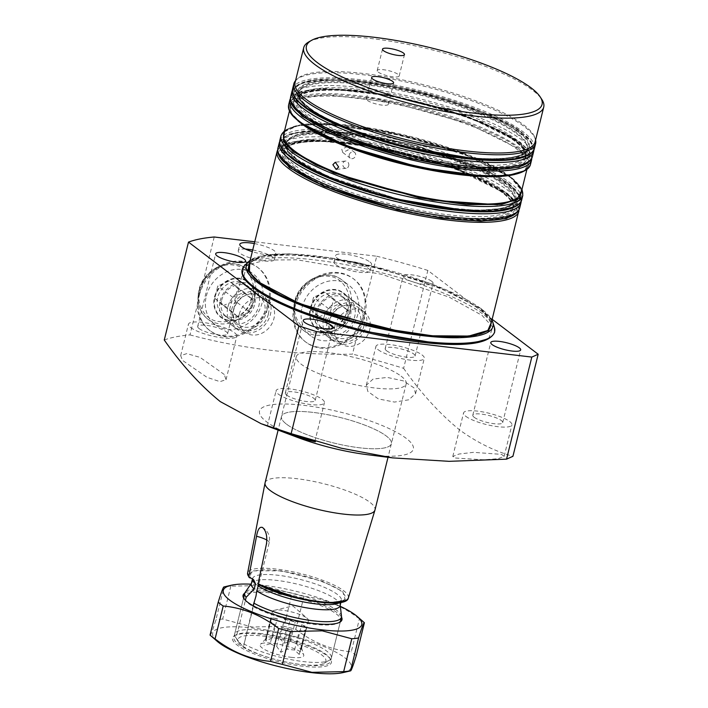 <?xml version="1.0" encoding="UTF-8"?>
<svg xmlns="http://www.w3.org/2000/svg" width="708" height="708" viewBox="0 0 708 708"><rect width="100%" height="100%" fill="white"/><g stroke="black" fill="none" stroke-linecap="round" stroke-linejoin="round"><path stroke-width="0.53" stroke-dasharray="3.54 2.66" d="M259.854 283.306A124.537 28.966 13.9 0 0 392.4 330.875A124.537 28.966 13.9 0 0 490.44 326.211A124.537 28.966 13.9 0 0 479.245 309.272A124.537 28.966 13.9 0 0 346.699 261.703A124.537 28.966 13.9 0 0 248.667 266.376A124.537 28.966 13.9 0 0 259.854 283.306M286.129 144.866L303.157 140.865L328.078 140.582L390.019 149.45L460.111 170.026L505.53 193.125C518.716 202.931 520.061 210.665 509.565 216.347C496.423 221.17 476.033 221.896 448.376 218.524C397.215 213.851 311.219 186.116 290.917 167.725L280.235 155.441L284.731 145.609M491.821 320.636L480.998 308.599L431.137 283.598L355.212 262.049L289.926 253.862L265.013 255.243L250.039 260.801M497.574 176.566L508.654 183.814L519.415 196.169M519.822 199.771L512.619 207.249L490.449 211.303L453.049 209.63L407.295 201.904L329.459 178.009L292.448 158.229L283.359 149.202L282.049 139.927L295.086 132.679L327.078 130.75M488.697 338.645L492.812 327.158L481.944 315.317L449.093 297.103L381.4 274.217L297.041 259.792L265.898 260.066L248.154 264.757M284.28 131.865L297.581 125.847L321.414 124.006L385.435 131.538L460.828 152.618L510.645 177.451L521.663 190.611M290.191 104.74L291.422 113.192L300.829 122.696C321.352 141.281 408.312 169.336 460.041 174.062C488.007 177.469 508.627 176.734 521.911 171.858C532.531 166.114 531.168 158.291 517.831 148.379L467.705 123.431L391.949 102.333L327.848 94.934L304.148 96.907L291.227 103.094M300.431 122.643C287.05 112.696 285.687 104.846 296.342 99.085C309.67 94.182 330.37 93.447 358.434 96.872C410.357 101.607 497.635 129.768 518.238 148.423L529.053 160.796L524.734 170.743M294.289 96.828L307.343 90.819L330.875 88.969L394.214 96.377L468.873 117.236L518.229 141.821L529.088 154.689M529.372 156.707L522.239 165.053L501.574 169.026L437.482 163.716L357.673 142.724L324.954 129.113L303.617 116.422L294.165 106.784L293.28 98.279M521.354 132.511C540.478 144.255 543.098 167.044 463.775 158.096C427.278 153.91 384.524 142.715 357.08 132.511C329.795 121.953 312.485 113.422 305.148 106.926C286.023 95.182 283.404 72.393 362.726 81.34C399.224 85.526 441.978 96.722 469.413 106.926C496.697 117.484 514.008 126.006 521.354 132.511M341.778 149.246L342.761 152.486L348.159 149.999L347.141 146.724L341.778 149.246M349.212 154.893A3.62 3.098 -52.8 0 1 354.593 152.379A3.62 3.098 -52.8 0 1 355.593 155.645A3.62 3.098 -52.8 0 1 350.212 158.149A3.62 3.098 -52.8 0 1 349.212 154.893M431.668 281.262A15.399 3.584 -166.1 0 1 433.048 283.359A15.399 3.584 -166.1 0 1 420.933 283.935A15.399 3.584 -166.1 0 1 404.542 278.058A15.399 3.584 -166.1 0 1 403.162 275.961A15.399 3.584 -166.1 0 1 415.277 275.385A15.399 3.584 -166.1 0 1 431.668 281.262M386.559 350.734A15.399 3.584 13.9 0 0 402.94 356.62A15.399 3.584 13.9 0 0 415.065 356.044A15.399 3.584 13.9 0 0 413.684 353.947A15.399 3.584 13.9 0 0 397.294 348.071A15.399 3.584 13.9 0 0 385.17 348.646A15.399 3.584 13.9 0 0 386.559 350.734M474.183 417.304A15.399 3.584 13.9 0 0 490.573 423.18A15.399 3.584 13.9 0 0 502.689 422.605A15.399 3.584 13.9 0 0 501.308 420.508A15.399 3.584 13.9 0 0 484.918 414.631A15.399 3.584 13.9 0 0 472.794 415.207A15.399 3.584 13.9 0 0 474.183 417.304M199.072 328.547A15.399 3.584 13.9 0 0 215.462 334.433A15.399 3.584 13.9 0 0 227.578 333.857A15.399 3.584 13.9 0 0 226.197 331.76A15.399 3.584 13.9 0 0 209.807 325.875A15.399 3.584 13.9 0 0 197.691 326.459A15.399 3.584 13.9 0 0 199.072 328.547M286.696 395.117A15.399 3.584 13.9 0 0 303.086 400.994A15.399 3.584 13.9 0 0 315.202 400.418A15.399 3.584 13.9 0 0 313.821 398.321A15.399 3.584 13.9 0 0 297.431 392.444A15.399 3.584 13.9 0 0 285.315 393.02A15.399 3.584 13.9 0 0 286.696 395.117M369.939 262.004A18.567 4.319 -166.1 0 1 371.611 264.526A18.567 4.319 -166.1 0 1 356.991 265.226A18.567 4.319 -166.1 0 1 337.229 258.137A18.567 4.319 -166.1 0 1 335.565 255.606A18.567 4.319 -166.1 0 1 350.177 254.915A18.567 4.319 -166.1 0 1 369.939 262.004M335.645 264.544A18.567 4.319 13.9 0 0 355.407 271.642A18.567 4.319 13.9 0 0 370.027 270.943A18.567 4.319 13.9 0 0 368.355 268.421A18.567 4.319 13.9 0 0 348.593 261.323A18.567 4.319 13.9 0 0 333.981 262.022A18.567 4.319 13.9 0 0 335.645 264.544M254.314 243.561A18.567 4.319 -166.1 0 1 274.208 250.676A18.567 4.319 -166.1 0 1 275.872 253.199A18.567 4.319 -166.1 0 1 252.305 251.667M245.446 249.074A18.567 4.319 13.9 0 0 238.242 250.694A18.567 4.319 13.9 0 0 239.906 253.216A18.567 4.319 13.9 0 0 259.668 260.305A18.567 4.319 13.9 0 0 274.288 259.615A18.567 4.319 13.9 0 0 272.615 257.084A18.567 4.319 13.9 0 0 252.721 249.968M214.205 236.994L202.612 283.828A39.621 33.922 -52.8 0 1 257.278 267.111A39.621 33.922 -52.8 0 1 268.217 302.794A39.621 33.922 -52.8 0 1 209.347 330.22A39.621 33.922 -52.8 0 1 197.222 305.599L189.974 334.902A199.258 46.339 13.9 0 0 164.265 340.008M202.612 283.828L198.78 294.82L197.222 305.599M199.337 295.245A39.621 33.922 -52.8 0 1 258.216 267.819A39.621 33.922 -52.8 0 1 269.146 303.502A39.621 33.922 -52.8 0 1 210.276 330.928A39.621 33.922 -52.8 0 1 199.337 295.245M189.974 334.902C242.278 348.885 296.448 355.292 352.495 354.133L359.752 324.83L364.328 314.414L365.133 303.068L376.727 256.234L254.747 241.8M359.752 324.83A39.621 33.922 -52.8 0 1 305.077 341.548A39.621 33.922 -52.8 0 1 294.147 305.865A39.621 33.922 -52.8 0 1 353.018 278.448A39.621 33.922 -52.8 0 1 365.133 303.068M295.077 306.573A39.621 33.922 -52.8 0 1 353.947 279.156A39.621 33.922 -52.8 0 1 364.886 314.839A39.621 33.922 -52.8 0 1 306.015 342.256A39.621 33.922 -52.8 0 1 295.077 306.573M224.25 374.47L200.019 357.363L186.779 353.619L180.664 355.655L182.558 360.425L206.94 377.311L219.94 381.647L226.038 379.683L224.25 374.47M413.923 387.807L403.259 380.851L387.285 377.426L373.063 379.09L366.328 385.223L367.85 391.462L378.382 398.923L394.462 402.073L408.781 399.808L415.561 393.621L413.923 387.807M367.195 454.669A79.252 18.435 13.9 0 0 406.242 438.376A79.252 18.435 13.9 0 0 303.812 405.33A79.252 18.435 13.9 0 0 266.624 421.853A79.252 18.435 13.9 0 0 297.767 437.491M492.157 319.281L427.836 270.429L403.613 368.328A199.258 46.339 13.9 0 0 352.495 354.133M403.613 368.328C420.959 393.152 439.641 413.693 459.651 429.951C476.705 442.305 494.467 451.093 512.928 456.324M378.178 349.743A24.904 5.797 13.9 0 0 404.693 359.257A24.904 5.797 13.9 0 0 424.296 358.328A24.904 5.797 13.9 0 0 422.056 354.938A24.904 5.797 13.9 0 0 395.551 345.424A24.904 5.797 13.9 0 0 375.939 346.362A24.904 5.797 13.9 0 0 378.178 349.743M190.691 327.556A24.904 5.797 13.9 0 0 217.206 337.07A24.904 5.797 13.9 0 0 236.808 336.141A24.904 5.797 13.9 0 0 234.569 332.751A24.904 5.797 13.9 0 0 208.064 323.237A24.904 5.797 13.9 0 0 188.452 324.167A24.904 5.797 13.9 0 0 190.691 327.556M278.324 394.126A24.904 5.797 13.9 0 0 304.829 403.64A24.904 5.797 13.9 0 0 324.441 402.702A24.904 5.797 13.9 0 0 322.202 399.312A24.904 5.797 13.9 0 0 295.687 389.798A24.904 5.797 13.9 0 0 276.085 390.736A24.904 5.797 13.9 0 0 278.324 394.126M465.802 416.313A24.904 5.797 13.9 0 0 492.317 425.827A24.904 5.797 13.9 0 0 511.919 424.889A24.904 5.797 13.9 0 0 509.68 421.499A24.904 5.797 13.9 0 0 483.175 411.994A24.904 5.797 13.9 0 0 463.563 412.923A24.904 5.797 13.9 0 0 465.802 416.313M455.483 458.023L483.502 459.802L497.936 458.74L504.131 456.368L501.547 454.368L473.493 452.341L459.005 454.032L452.793 456.465L455.483 458.023M253.995 301.714A22.417 19.187 127.2 0 0 239.481 278.209A22.417 19.187 127.2 0 0 214.497 297.041A22.417 19.187 127.2 0 0 229.011 320.538A22.417 19.187 127.2 0 0 253.995 301.714M215.002 297.201A22.028 18.851 -52.8 0 1 247.729 281.961A22.028 18.851 -52.8 0 1 253.809 301.794A22.028 18.851 -52.8 0 1 221.082 317.034A22.028 18.851 -52.8 0 1 215.002 297.201M349.725 313.042A22.417 19.187 127.2 0 0 335.22 289.545A22.417 19.187 127.2 0 0 310.237 308.369A22.417 19.187 127.2 0 0 324.742 331.866A22.417 19.187 127.2 0 0 349.725 313.042M310.741 308.529A22.028 18.851 -52.8 0 1 343.469 293.289A22.028 18.851 -52.8 0 1 349.548 313.122A22.028 18.851 -52.8 0 1 316.821 328.37A22.028 18.851 -52.8 0 1 310.741 308.529M286.572 424.207A56.605 13.169 13.9 0 0 346.823 445.828A56.605 13.169 13.9 0 0 391.382 443.712A56.605 13.169 13.9 0 0 386.294 436.013A56.605 13.169 13.9 0 0 326.043 414.392A56.605 13.169 13.9 0 0 281.483 416.516A56.605 13.169 13.9 0 0 286.572 424.207A56.605 13.169 -166.1 0 1 281.483 416.516A56.605 13.169 -166.1 0 1 326.043 414.392A56.605 13.169 -166.1 0 1 386.294 436.013A56.605 13.169 -166.1 0 1 391.382 443.712A56.605 13.169 -166.1 0 1 346.823 445.828A56.605 13.169 -166.1 0 1 286.572 424.207M401.109 376.16A56.605 13.169 -166.1 0 1 406.197 383.851A56.605 13.169 -166.1 0 1 361.638 385.975A56.605 13.169 -166.1 0 1 301.387 364.354A56.605 13.169 -166.1 0 1 296.298 356.655A56.605 13.169 -166.1 0 1 340.858 354.54A56.605 13.169 -166.1 0 1 401.109 376.16M231.622 309.83A22.028 18.851 -52.8 0 1 264.349 294.581A22.028 18.851 -52.8 0 1 270.429 314.414A22.028 18.851 -52.8 0 1 237.702 329.663A22.028 18.851 -52.8 0 1 231.622 309.83M327.361 321.158A22.028 18.851 -52.8 0 1 360.089 305.909A22.028 18.851 -52.8 0 1 366.16 325.751A22.028 18.851 -52.8 0 1 333.441 340.99A22.028 18.851 -52.8 0 1 327.361 321.158M348.708 165.822A3.62 3 -96.8 0 0 345.389 161.052A3.62 3 -96.8 0 0 342.929 163.477A3.62 3 -96.8 0 0 346.247 168.247A3.62 3 -96.8 0 0 348.708 165.822M268.376 314.175A19.7 16.859 127.2 0 0 262.942 296.44A19.7 16.859 127.2 0 0 233.675 310.069A19.7 16.859 127.2 0 0 239.109 327.804A19.7 16.859 127.2 0 0 268.376 314.175M239.269 314.317A19.7 16.859 -52.8 0 1 268.536 300.688A19.7 16.859 -52.8 0 1 273.969 318.423A19.7 16.859 -52.8 0 1 244.703 332.061A19.7 16.859 -52.8 0 1 239.269 314.317M364.116 325.503A19.7 16.859 127.2 0 0 358.682 307.768A19.7 16.859 127.2 0 0 329.406 321.397A19.7 16.859 127.2 0 0 334.849 339.141A19.7 16.859 127.2 0 0 364.116 325.503M334.999 325.645A19.7 16.859 -52.8 0 1 364.275 312.016A19.7 16.859 -52.8 0 1 369.709 329.751A19.7 16.859 -52.8 0 1 340.442 343.389A19.7 16.859 -52.8 0 1 334.999 325.645M295.555 80.65A124.537 28.966 -166.1 0 1 295.962 80.216A124.537 28.966 -166.1 0 1 400.162 80.765A124.537 28.966 -166.1 0 1 524.424 126.714A124.537 28.966 -166.1 0 1 535.425 139.476A124.537 28.966 -166.1 0 1 535.575 140.042M295.086 82.553A123.626 28.754 -166.1 0 1 297.192 78.986A123.626 28.754 -166.1 0 1 400.631 79.517A123.626 28.754 -166.1 0 1 524 125.139A123.626 28.754 -166.1 0 1 534.912 137.812A123.626 28.754 -166.1 0 1 535.106 141.945M308.847 41.878A123.626 28.754 -166.1 0 1 415.419 45.949A123.626 28.754 -166.1 0 1 532.628 90.279A123.626 28.754 -166.1 0 1 541.903 99.554M378.231 72.083A11.319 2.637 13.9 0 0 390.276 76.402A11.319 2.637 13.9 0 0 399.188 75.977A11.319 2.637 13.9 0 0 398.17 74.437A11.319 2.637 13.9 0 0 386.125 70.119A11.319 2.637 13.9 0 0 377.214 70.543A11.319 2.637 13.9 0 0 378.231 72.083M367.372 100.386A11.319 2.637 13.9 0 0 379.417 104.713A11.319 2.637 13.9 0 0 388.329 104.288A11.319 2.637 13.9 0 0 387.311 102.748A11.319 2.637 13.9 0 0 375.267 98.421A11.319 2.637 13.9 0 0 366.355 98.846A11.319 2.637 13.9 0 0 367.372 100.386M427.836 270.429A199.258 46.339 13.9 0 0 376.727 256.234M246.18 266.058L243.826 277.155L254.411 288.386M328.158 130.794L370.364 135.582L415.631 145.423L483.352 169.203M484.334 169.663L497.06 176.274M285.289 145.29L285.882 144.981M517.406 212.099L516.406 202.594L507.123 193.319L485.334 180.372L451.881 166.486L370.479 145.184L305.422 139.98L284.749 144.193L278.032 152.857M503.839 185.009A117.74 27.382 -166.1 0 1 514.424 201.019A117.74 27.382 -166.1 0 1 421.738 205.426A117.74 27.382 -166.1 0 1 296.413 160.459A117.74 27.382 -166.1 0 1 285.837 144.45A117.74 27.382 -166.1 0 1 378.523 140.034A117.74 27.382 -166.1 0 1 503.839 185.009M494.892 176.319L432.03 150.839L382.807 138.618L334.141 132.06L299.944 133.228L285.43 140.202L286.2 149.477L295.245 158.557L328.388 176.602L397.542 198.904L440.181 207.152L477.882 210.418L503.512 208.32L515.291 202.382M516.53 200.028L514.256 191.602L505.866 183.487L495.441 176.637M293.714 168.061C280.872 158.512 279.563 150.972 289.784 145.441C302.582 140.742 322.441 140.034 349.38 143.317C399.206 147.866 482.962 174.894 502.733 192.797C515.583 202.346 516.884 209.878 506.663 215.409C493.874 220.108 474.006 220.816 447.067 217.533C397.241 212.984 313.485 185.965 293.714 168.061M282.324 149.229L294.316 142.892L317.228 140.715L380.037 147.724L454.748 168.38L504.335 192.983C523.106 204.506 525.681 226.879 447.819 218.099C411.994 213.984 370.027 203.001 343.097 192.983C316.308 182.62 299.316 174.248 292.112 167.867L283.165 158.973L281.448 150.954M295.147 165.583A117.74 27.382 13.9 0 0 420.464 210.559A117.74 27.382 13.9 0 0 513.15 206.143A117.74 27.382 13.9 0 0 502.574 190.133A117.74 27.382 13.9 0 0 377.258 145.167A117.74 27.382 13.9 0 0 284.563 149.574A117.74 27.382 13.9 0 0 295.147 165.583M516.539 133.697A117.74 27.382 -166.1 0 1 527.124 149.715A117.74 27.382 -166.1 0 1 434.429 154.123A117.74 27.382 -166.1 0 1 309.113 109.156A117.74 27.382 -166.1 0 1 298.528 93.146A117.74 27.382 -166.1 0 1 391.223 88.73A117.74 27.382 -166.1 0 1 516.539 133.697M307.936 107.253C315.087 113.59 331.955 121.891 358.531 132.184C385.258 142.122 426.915 153.025 462.466 157.105C539.744 165.822 537.186 143.618 518.557 132.184C511.406 125.847 494.547 117.537 467.961 107.253C441.234 97.315 399.586 86.411 364.027 82.332C286.758 73.614 289.306 95.819 307.936 107.253M306.405 116.758C293.563 107.209 292.254 99.669 302.484 94.137C315.272 89.438 335.141 88.73 362.071 92.013C411.897 96.562 495.662 123.581 515.433 141.494C528.274 151.043 529.584 158.574 519.362 164.106C506.565 168.805 486.706 169.513 459.766 166.23C409.941 161.681 326.176 134.662 306.405 116.758M304.812 116.563C324.884 134.741 409.923 162.176 460.51 166.796C487.856 170.132 508.025 169.416 521.017 164.637C531.398 159.026 530.071 151.37 517.026 141.68C509.822 135.299 492.83 126.927 466.05 116.563C439.119 106.545 397.153 95.562 361.328 91.447C283.466 82.668 286.041 105.041 304.812 116.563M307.838 114.28A117.74 27.382 13.9 0 0 433.163 159.256A117.74 27.382 13.9 0 0 525.849 154.84A117.74 27.382 13.9 0 0 515.274 138.83A117.74 27.382 13.9 0 0 389.949 93.863A117.74 27.382 13.9 0 0 297.263 98.27A117.74 27.382 13.9 0 0 307.838 114.28M265.084 482.785A56.605 13.169 -166.1 0 1 309.644 480.661A56.605 13.169 -166.1 0 1 369.895 502.282A56.605 13.169 -166.1 0 1 374.983 509.981M253.128 605.738L243.756 645.466L242.056 645.572A45.285 10.532 13.9 0 0 300.59 664.458A45.285 10.532 13.9 0 0 324.025 663.299A45.285 10.532 13.9 0 0 310.856 648.873A45.285 10.532 13.9 0 0 263.296 636.129A45.285 10.532 13.9 0 0 238.658 642.174A45.285 10.532 13.9 0 0 242.056 645.572L236.074 638.014L245.402 600.304M243.711 643.82A49.817 11.585 13.9 0 0 303.511 661.599A49.817 11.585 13.9 0 0 329.291 660.325A49.817 11.585 13.9 0 0 331.362 657.989A49.817 11.585 13.9 0 0 262.491 630.439A49.817 11.585 13.9 0 0 234.649 634.049A49.817 11.585 13.9 0 0 235.383 637.085A49.817 11.585 13.9 0 0 236.074 638.014M251.296 583.728A45.737 10.638 -166.1 0 1 251.694 582.87A45.737 10.638 -166.1 0 1 289.218 582.374A45.737 10.638 -166.1 0 1 335.99 599.481A45.737 10.638 -166.1 0 1 340.15 604.765A45.737 10.638 -166.1 0 1 340.097 605.703M279.66 638.643L284.333 643.147L290.369 641.368A18.567 4.319 -166.1 0 1 296.873 643.997L301.006 649.9L301.422 647.457A18.567 4.319 -166.1 0 1 301.528 647.723A18.567 4.319 -166.1 0 1 301.555 648.342A18.567 4.319 -166.1 0 1 300.741 649.236L299.254 654.475L294.581 649.971A18.567 4.319 -166.1 0 1 291.174 649.687A18.567 4.319 -166.1 0 1 287.395 649.121L280.828 652.298L276.686 646.395A18.567 4.319 -166.1 0 1 270.19 643.758L274.952 624.518L269.872 622.465L265.642 640.306A18.567 4.319 -166.1 0 1 265.509 639.421A18.567 4.319 -166.1 0 1 265.827 638.881A18.567 4.319 -166.1 0 1 266.323 638.519L265.907 640.97L272.483 637.793A18.567 4.319 -166.1 0 1 275.89 638.076A18.567 4.319 -166.1 0 1 279.66 638.643L284.421 619.403L290.05 620.066L295.13 622.128A18.567 4.319 13.9 0 0 284.421 619.403M291.2 657.325A22.488 5.23 13.9 0 0 303.741 654.944A22.488 5.23 13.9 0 0 272.686 643.262A22.488 5.23 13.9 0 0 260.5 644.245A22.488 5.23 13.9 0 0 268.456 651.378A22.488 5.23 13.9 0 0 291.2 657.325M265.642 640.306L270.403 621.066A18.567 4.319 13.9 0 0 271.934 622.704A18.567 4.319 13.9 0 0 274.952 624.518M276.686 646.395L281.448 627.155A18.567 4.319 13.9 0 0 292.156 629.881L287.395 649.121M294.581 649.971L299.342 630.731A18.567 4.319 13.9 0 0 305.502 630.005L300.741 649.236M301.006 649.9L306.714 626.819L301.422 647.457M306.183 628.217A18.567 4.319 13.9 0 0 304.644 626.58A18.567 4.319 13.9 0 0 301.635 624.757L306.714 626.819M306.768 618.022A18.567 4.319 -166.1 0 1 307.245 618.411A18.567 4.319 -166.1 0 1 308.431 620.553A18.567 4.319 -166.1 0 1 293.82 621.243A18.567 4.319 -166.1 0 1 274.058 614.155A18.567 4.319 -166.1 0 1 272.385 611.632A18.567 4.319 -166.1 0 1 274.43 610.296A18.567 4.319 -166.1 0 1 290.838 611.747A18.567 4.319 -166.1 0 1 306.768 618.022M258.031 584.162A13.585 3.159 13.9 0 0 258.685 583.87L258.606 584.543M258.685 583.87C270.359 591.348 303.351 600.8 321.963 602.004C344.079 603.296 350.522 599.738 341.291 591.313C333.273 584.242 302.095 573.79 281.492 571.25C259.748 567.674 244.056 571.365 251.393 578.33M341.495 616.226A49.817 11.585 13.9 0 0 295.864 594.039A49.817 11.585 13.9 0 0 245.154 592.384M270.19 643.758L264.155 645.546M296.873 643.997L301.635 624.757M290.369 641.368L295.13 622.128M272.483 637.793L277.244 618.553A18.567 4.319 13.9 0 0 271.084 619.279L266.323 638.519M280.828 652.298L286.536 629.217L281.448 627.155M292.156 629.881L286.536 629.217M299.254 654.475L304.962 631.394L299.342 630.731M305.502 630.005L304.962 631.394M284.333 643.147L290.05 620.066M265.907 640.97L271.624 617.889L277.244 618.553M271.084 619.279L271.624 617.889M269.872 622.465L270.403 621.066M340.336 606.34A71.322 16.585 13.9 0 0 263.164 585.233A71.322 16.585 13.9 0 0 250.791 584.18M364.186 622.536A80.385 18.691 13.9 0 0 359.399 618.925C342.415 605.774 323.928 598.278 303.927 596.446A80.385 18.691 13.9 0 0 292.13 593.446L262.544 585.498L230.817 586.189A80.385 18.691 13.9 0 0 224.038 586.994L223.914 586.967M244.773 593.154A50.949 11.85 -166.1 0 1 271.553 591.605A50.949 11.85 -166.1 0 1 341.477 617.093M331.362 657.989L340.619 620.58A49.817 11.585 13.9 0 0 271.748 593.03A49.817 11.585 13.9 0 0 243.906 596.64L234.649 634.049M244.287 599.057A49.817 11.585 13.9 0 0 244.641 599.676A49.817 11.585 13.9 0 0 312.768 624.19A49.817 11.585 13.9 0 0 338.548 622.916A49.817 11.585 13.9 0 0 339.15 622.536M261.703 633.642A49.817 11.585 13.9 0 0 235.923 634.917A49.817 11.585 13.9 0 0 233.852 637.262A49.817 11.585 13.9 0 0 302.714 664.803A49.817 11.585 13.9 0 0 330.565 661.192A49.817 11.585 13.9 0 0 329.831 658.157A49.817 11.585 13.9 0 0 261.703 633.642M343.309 672.556A71.322 16.585 13.9 0 0 332.132 650.227A71.322 16.585 13.9 0 0 252.579 627.987A71.322 16.585 13.9 0 0 217.276 641.368M230.817 586.189L222.684 619.066L252.269 627.014L283.996 626.323L292.13 593.446M303.927 596.446L295.785 629.332A80.385 18.691 13.9 0 0 283.996 626.323M295.785 629.332C312.768 642.483 331.264 649.979 351.265 651.811L359.399 618.925M356.274 655.617A80.385 18.691 13.9 0 0 351.265 651.811M260.969 634.359A50.949 11.85 13.9 0 0 234.605 635.66A50.949 11.85 13.9 0 0 249.42 651.9A50.949 11.85 13.9 0 0 302.918 666.228A50.949 11.85 13.9 0 0 330.645 659.431A50.949 11.85 13.9 0 0 260.969 634.359M210.055 635.094C210.586 635.749 212.533 630.678 215.896 619.872L224.038 586.994M222.684 619.066A80.385 18.691 13.9 0 0 215.896 619.872M348.292 307.732C345.955 321.883 327.769 335.601 314.98 332.831C301.599 332.503 291.032 315.387 295.634 301.502C297.971 287.342 316.166 273.633 328.946 276.394C342.327 276.731 352.894 293.847 348.292 307.732M302.059 307.405A31.701 27.134 -52.8 0 1 349.159 285.466A31.701 27.134 -52.8 0 1 357.903 314.007A31.701 27.134 -52.8 0 1 310.803 335.946A31.701 27.134 -52.8 0 1 302.059 307.405M317.343 311.724A18.797 16.089 -52.8 0 1 345.265 298.714A18.797 16.089 -52.8 0 1 350.451 315.635A18.797 16.089 -52.8 0 1 322.529 328.645A18.797 16.089 -52.8 0 1 317.343 311.724M346.539 312.662A18.797 16.089 127.2 0 0 341.353 295.74A18.797 16.089 127.2 0 0 313.432 308.75A18.797 16.089 127.2 0 0 318.618 325.671A18.797 16.089 127.2 0 0 346.539 312.662M315.83 312.396A22.028 18.851 -52.8 0 1 348.548 297.148A22.028 18.851 -52.8 0 1 354.628 316.989A22.028 18.851 -52.8 0 1 321.901 332.229A22.028 18.851 -52.8 0 1 315.83 312.396M323.627 318.326A22.028 18.851 -52.8 0 1 356.354 303.077A22.028 18.851 -52.8 0 1 362.434 322.919A22.028 18.851 -52.8 0 1 329.707 338.159A22.028 18.851 -52.8 0 1 323.627 318.326M329.486 320.211A17.496 14.974 -52.8 0 1 348.982 305.52A17.496 14.974 -52.8 0 1 360.31 323.857A17.496 14.974 -52.8 0 1 340.805 338.557A17.496 14.974 -52.8 0 1 329.486 320.211M318.91 316.954L330.415 311.962L333.468 299.626L325.016 292.271L313.52 297.263L310.467 309.608L318.91 316.954L333.822 328.291L325.379 320.936L310.467 309.608M333.468 299.626L348.38 310.954L345.327 323.299L330.415 311.962M345.327 323.299L333.822 328.291M325.379 320.936L328.432 308.591L313.52 297.263M328.432 308.591L339.937 303.608L325.016 292.271M339.937 303.608L348.38 310.954M252.552 296.404C250.225 310.555 232.029 324.264 219.241 321.503C205.869 321.166 195.293 304.059 199.904 290.174C202.24 276.014 220.427 262.305 233.215 265.066C246.596 265.403 257.163 282.51 252.552 296.404M206.32 296.068A31.701 27.134 -52.8 0 1 253.42 274.129A31.701 27.134 -52.8 0 1 262.172 302.679A31.701 27.134 -52.8 0 1 215.073 324.618A31.701 27.134 -52.8 0 1 206.32 296.068M221.604 300.387A18.797 16.089 -52.8 0 1 249.526 287.386A18.797 16.089 -52.8 0 1 254.712 304.307A18.797 16.089 -52.8 0 1 226.79 317.317A18.797 16.089 -52.8 0 1 221.604 300.387M250.8 301.334A18.797 16.089 127.2 0 0 245.614 284.412A18.797 16.089 127.2 0 0 217.692 297.413A18.797 16.089 127.2 0 0 222.878 314.343A18.797 16.089 127.2 0 0 250.8 301.334M220.091 301.068A22.028 18.851 -52.8 0 1 252.818 285.82A22.028 18.851 -52.8 0 1 258.898 305.661A22.028 18.851 -52.8 0 1 226.171 320.901A22.028 18.851 -52.8 0 1 220.091 301.068M227.896 306.989A22.028 18.851 -52.8 0 1 260.624 291.749A22.028 18.851 -52.8 0 1 266.695 311.582A22.028 18.851 -52.8 0 1 233.967 326.831A22.028 18.851 -52.8 0 1 227.896 306.989M233.746 308.883A17.496 14.974 -52.8 0 1 253.252 294.183A17.496 14.974 -52.8 0 1 264.571 312.529A17.496 14.974 -52.8 0 1 245.074 327.229A17.496 14.974 -52.8 0 1 233.746 308.883M223.17 305.626L234.675 300.635L237.729 288.298L229.286 280.943L217.781 285.935L214.728 298.28L223.17 305.626L238.092 316.954L229.64 309.608L214.728 298.28M237.729 288.298L252.641 299.626L249.588 311.962L234.675 300.635M249.588 311.962L238.092 316.954M229.64 309.608L232.702 297.263L217.781 285.935M232.702 297.263L244.198 292.271L229.286 280.943M244.198 292.271L252.641 299.626M277.129 151.362A124.537 28.966 -166.1 0 1 375.16 146.698A124.537 28.966 -166.1 0 1 507.707 194.266A124.537 28.966 -166.1 0 1 518.902 211.196M491.494 321.954L480.263 308.511L445.836 289.731L374.125 266.474L329.689 257.747L290.032 254.128L262.686 256.084L249.712 262.119M277.97 147.945A124.537 28.966 -166.1 0 1 376.01 143.281A124.537 28.966 -166.1 0 1 508.556 190.841A124.537 28.966 -166.1 0 1 519.752 207.78M492.795 322.131A127.059 29.55 13.9 0 0 481.582 309.113A127.059 29.55 13.9 0 0 354.796 262.226A127.059 29.55 13.9 0 0 248.481 261.668M279.244 142.812A124.537 28.966 -166.1 0 1 377.276 138.148A124.537 28.966 -166.1 0 1 509.831 185.717A124.537 28.966 -166.1 0 1 521.017 202.647M279.872 140.246A124.537 28.966 -166.1 0 1 377.913 135.582A124.537 28.966 -166.1 0 1 510.459 183.151A124.537 28.966 -166.1 0 1 521.654 200.081M515.937 206.232L520.761 198.913M520.433 196.815L509.45 183.912L498.175 176.54M284.474 131.113L298.263 125.493L325.963 123.962L408.445 136.547L477.714 159.247L511.043 177.496L521.849 189.859M281.041 135.547A124.537 28.966 -166.1 0 1 379.072 130.883A124.537 28.966 -166.1 0 1 511.627 178.443A124.537 28.966 -166.1 0 1 522.814 195.381M510.052 176.496A122.272 28.435 13.9 0 0 379.913 129.803A122.272 28.435 13.9 0 0 283.66 134.378C284.616 120.608 344.318 120.342 407.312 136.405C450.943 146.937 492.37 163.424 510.309 177.319C518.583 183.797 522.168 189.071 521.044 193.125A122.272 28.435 13.9 0 0 510.052 176.496M297.944 120.811A122.272 28.435 -166.1 0 1 290.43 107.014A122.272 28.435 -166.1 0 1 386.683 102.439A122.272 28.435 -166.1 0 1 516.822 149.14A122.272 28.435 -166.1 0 1 527.814 165.761A122.272 28.435 -166.1 0 1 514.734 174.46M288.66 104.766A124.537 28.966 -166.1 0 1 386.692 100.093A124.537 28.966 -166.1 0 1 519.247 147.662A124.537 28.966 -166.1 0 1 530.434 164.601M290.731 101.554L296.139 93.562L316.733 88.774L353.619 89.757L400.294 97.191L481.351 121.59L519.822 142.007L529.106 151.291L530.097 160.787M289.82 100.058A124.537 28.966 -166.1 0 1 387.86 95.394A124.537 28.966 -166.1 0 1 520.407 142.963A124.537 28.966 -166.1 0 1 531.602 159.893M290.669 96.642A124.537 28.966 -166.1 0 1 388.701 91.978A124.537 28.966 -166.1 0 1 521.256 139.538A124.537 28.966 -166.1 0 1 532.443 156.477M291.935 91.509A124.537 28.966 -166.1 0 1 389.975 86.845A124.537 28.966 -166.1 0 1 522.522 134.405A124.537 28.966 -166.1 0 1 533.717 151.344M292.572 88.942A124.537 28.966 -166.1 0 1 390.612 84.279A124.537 28.966 -166.1 0 1 523.159 131.847A124.537 28.966 -166.1 0 1 534.345 148.777M528.637 154.928L532.558 143.936L522.15 132.608C514.76 126.059 497.317 117.466 469.829 106.828C442.19 96.545 399.117 85.279 362.354 81.048C282.439 72.039 285.085 95.005 304.351 106.828M494.423 327.432A129.936 30.223 13.9 0 0 482.953 314.113A129.936 30.223 13.9 0 0 353.292 266.164A129.936 30.223 13.9 0 0 244.57 265.597M497.68 176.257L485.033 169.699M482.785 168.646L415.41 145.14L370.753 135.423L328.919 130.564M326.441 130.449L312.193 130.361M311.626 130.378L288.572 134.148L280.51 141.467L283.138 149.963L291.652 158.132M285.545 141.954L294.262 135.193L317.281 131.953L354.027 134.201L397.613 141.963L470.377 164.725L505.061 183.39C523.557 194.744 526.088 216.772 449.394 208.125C414.109 204.072 372.78 193.257 346.247 183.39C319.874 173.186 303.139 164.937 296.041 158.654L285.191 144.158M296.625 159.601A117.74 27.382 -166.1 0 1 286.05 143.591A117.74 27.382 -166.1 0 1 378.736 139.184A117.74 27.382 -166.1 0 1 504.052 184.151A117.74 27.382 -166.1 0 1 514.636 200.16A117.74 27.382 -166.1 0 1 421.95 204.577A117.74 27.382 -166.1 0 1 296.625 159.601M502.149 191.85A117.74 27.382 13.9 0 0 376.833 146.875A117.74 27.382 13.9 0 0 284.138 151.291A117.74 27.382 13.9 0 0 294.723 167.3A117.74 27.382 13.9 0 0 420.039 212.267A117.74 27.382 13.9 0 0 512.734 207.86A117.74 27.382 13.9 0 0 502.149 191.85M308.732 107.35C290.245 95.996 287.714 73.959 364.399 82.615C399.684 86.659 441.022 97.483 467.554 107.35C493.927 117.555 510.663 125.803 517.76 132.086C536.248 143.432 538.788 165.468 462.094 156.822C426.809 152.769 385.471 141.954 358.947 132.086C332.565 121.882 315.83 113.634 308.732 107.35M309.325 108.297A117.74 27.382 -166.1 0 1 298.741 92.288A117.74 27.382 -166.1 0 1 391.435 87.872A117.74 27.382 -166.1 0 1 516.751 132.847A117.74 27.382 -166.1 0 1 527.327 148.857A117.74 27.382 -166.1 0 1 434.641 153.264A117.74 27.382 -166.1 0 1 309.325 108.297M514.849 140.538A117.74 27.382 13.9 0 0 389.524 95.571A117.74 27.382 13.9 0 0 296.838 99.978A117.74 27.382 13.9 0 0 307.414 115.997A117.74 27.382 13.9 0 0 432.738 160.964A117.74 27.382 13.9 0 0 525.425 156.556A117.74 27.382 13.9 0 0 514.849 140.538M348.354 597.959A51.896 12.071 13.9 0 0 343.725 590.764A51.896 12.071 13.9 0 0 288.2 570.887A51.896 12.071 13.9 0 0 247.614 573.029M252.517 578.879A45.737 10.638 -166.1 0 1 252.57 578.595A45.737 10.638 -166.1 0 1 288.572 576.878A45.737 10.638 -166.1 0 1 337.256 594.348A45.737 10.638 -166.1 0 1 341.371 600.57A45.737 10.638 -166.1 0 1 339.76 602.543M266.907 540.115A13.585 3.159 -166.1 0 1 267.978 540.824A13.585 3.159 -166.1 0 1 269.199 542.673A13.585 3.159 -166.1 0 1 266.474 543.832M345.495 600.632L342.734 591.481L322.131 581.206L281.465 570.834L251.889 570.852L249.597 577.755M350.637 308.484A31.701 27.134 -52.8 0 1 303.537 330.424A31.701 27.134 -52.8 0 1 294.785 301.874A31.701 27.134 -52.8 0 1 341.884 279.943A31.701 27.134 -52.8 0 1 350.637 308.484M254.898 297.156A31.701 27.134 -52.8 0 1 207.798 319.096A31.701 27.134 -52.8 0 1 199.054 290.546A31.701 27.134 -52.8 0 1 246.154 268.606A31.701 27.134 -52.8 0 1 254.898 297.156M519.123 209.533L516.176 201.833L507.459 193.452L454.306 167.327L378.417 146.609L310.538 139.688L288.581 142.565L277.704 149.786M491.954 320.069L481.334 308.732L430.977 283.501L358.434 262.695L289.988 253.818L265.341 255.092L250.181 260.234M521.238 201.302L516.433 190.47L509.326 184.08L497.919 176.628L469.369 163.026L408.755 143.6L350.186 132.6L303.413 131.148L288.979 134.175L279.669 141.52M522.008 189.204L511.38 177.628L461.731 152.795L390.258 132.387L323.122 123.838L299.157 125.228L284.634 130.458M526.841 169.681L527.814 165.761C526.602 177.071 484.599 179.929 432.393 169.796C380.125 160.371 322.804 139.812 301.166 122.829C292.891 116.342 289.306 111.076 290.43 107.014L289.466 110.935M531.823 158.229L528.876 150.53L520.159 142.149L466.997 116.023L391.108 95.306L323.229 88.376L301.272 91.261L290.404 98.483M533.929 149.999L529.124 139.166L522.026 132.777L510.618 125.325L482.06 111.714L421.455 92.297L362.885 81.287L316.104 79.845L301.679 82.871L292.369 90.217M347.141 146.724L354.593 152.379M415.065 356.044L433.048 283.359M502.689 422.605L520.681 349.92M227.578 333.857L245.57 261.172M315.202 400.418L333.194 327.733M370.027 270.943L371.611 264.526M274.288 259.615L275.872 253.199M258.216 267.819L257.278 267.111M353.947 279.156L353.018 278.448M415.561 393.621L424.296 358.328M226.038 379.683L236.808 336.141M314.821 441.562L324.441 402.702M504.131 456.368L511.919 424.889M406.197 383.851L388.019 457.297M264.349 294.581L247.729 281.961M360.089 305.909L343.469 293.289M345.389 161.052L335.309 162.247M268.536 300.688L262.942 296.44M364.275 312.016L358.682 307.768M297.192 78.986L295.962 80.216M399.188 75.977L404.48 54.605M388.329 104.288L393.621 82.907M366.355 98.846L371.647 77.473M377.214 70.543L382.497 49.162M534.912 137.812L535.425 139.476M340.442 343.389L334.849 339.141M244.703 332.061L239.109 327.804M346.247 168.247L336.158 169.442M333.441 340.99L316.821 328.37M237.702 329.663L221.082 317.034M296.298 356.655L278.12 430.101M452.793 456.465L463.563 412.923M267.35 426.03L276.085 390.736M180.664 355.655L188.452 324.167M366.319 385.223L375.939 346.362M262.084 424.065L261.084 423.694M306.015 342.256L305.077 341.548M210.276 330.928L209.347 330.22M238.242 250.694L239.826 244.278M333.981 262.022L335.565 255.606M285.315 393.02L303.298 320.335M197.691 326.459L215.674 253.774M472.794 415.207L490.786 342.53M385.17 348.646L403.162 275.961M342.761 152.494L350.212 158.149M296.378 158.787C288.404 152.539 284.961 147.476 286.05 143.591L285.837 144.45C284.404 147.273 287.767 152.07 295.917 158.822C316.697 175.159 372.284 195.134 422.88 204.24C473.333 214.285 514.194 210.701 514.424 201.019L514.636 200.16C513.504 211.002 473.041 213.789 422.764 204.028C372.417 194.948 317.211 175.142 296.378 158.787M502.397 192.665C481.714 177.912 448.651 164.778 403.215 153.264C342.539 137.777 285.014 138.078 284.138 151.291L284.563 149.574C284.545 147.963 287.581 142.998 307.511 141.237C319.326 140.379 333.964 141.025 351.416 143.193C406.719 149.654 479.36 173.425 503.326 192.585C511.326 199.355 514.601 203.869 513.15 206.143L512.734 207.86C513.813 203.975 510.371 198.913 502.397 192.665M309.069 107.483C301.104 101.235 297.661 96.173 298.741 92.288L298.528 93.146C297.103 95.969 300.457 100.766 308.608 107.519C329.388 123.856 384.984 143.821 435.579 152.937C486.024 162.982 526.894 159.397 527.124 149.715L527.327 148.857C526.203 159.698 485.741 162.486 435.455 152.716C385.117 143.644 329.91 123.838 309.069 107.483M515.097 141.361C494.414 126.608 461.35 113.475 415.906 101.961C355.239 86.473 297.714 86.774 296.838 99.978L297.263 98.27C297.236 96.66 300.281 91.695 320.211 89.934C332.025 89.075 346.663 89.721 364.116 91.881C419.41 98.35 492.06 122.121 516.017 141.281C524.026 148.043 527.301 152.565 525.849 154.84L525.425 156.556C526.513 152.671 523.07 147.609 515.097 141.361M324.025 663.299L329.291 660.325M340.929 602.349L341.486 600.295L339.397 601.26L332.22 602.198C313.706 603.296 273.916 593.26 258.986 583.764M301.528 647.723L303.741 654.944M308.431 620.553L301.555 648.342M274.43 610.296L292.917 605.968L307.245 618.411M262.252 527.345C268.093 530.885 270.412 535.991 269.199 542.673L259.004 583.861M255.995 596.039L243.756 645.466M253.73 579.87L252.588 578.294L252.499 578.87M340.15 604.765L340.212 605.251M238.658 642.174L235.383 637.085M265.827 638.881L260.5 644.245M272.385 611.632L265.509 639.421M244.641 599.676L243.826 598.41M243.906 596.64L233.852 637.262M235.923 634.917L234.605 635.66M338.548 622.916L339.867 622.173M340.619 620.58L330.565 661.192M329.831 658.157L330.645 659.431M310.803 335.946L303.537 330.424C295.024 323.308 292.059 313.706 294.625 301.635C299.006 280.226 326.742 267.261 341.884 279.943L349.159 285.466M345.265 298.714L341.353 295.74M356.354 303.077L348.548 297.148M322.529 328.645L318.618 325.671M329.707 338.159L321.901 332.229M215.073 324.618L207.798 319.096C199.293 311.971 196.32 302.378 198.886 290.298C203.276 268.898 231.003 255.933 246.154 268.606L253.42 274.129M249.526 287.386L245.614 284.412M260.624 291.749L252.818 285.82M226.79 317.317L222.878 314.343M233.967 326.831L226.171 320.901"/><path stroke-width="1.06" d="M250.039 260.801L247.844 270.571L258.526 282.271L281.757 295.962L317.635 310.617L403.356 332.326L439.394 336.557L469.855 336.282L488.688 330.698L491.821 320.636M519.415 196.169L519.822 199.771M254.411 288.386L287.545 306.723L355.92 329.733L440.588 343.982L471.431 343.522L488.697 338.645M521.663 190.611L516.796 199.877L497.281 204.701L432.455 200.187L350 178.965L315.83 164.893L293.634 151.769L283.536 141.042L284.28 131.865M291.227 103.094L290.191 104.74M524.734 170.743L508.512 175.38L483.564 176.115L420.207 167.522L347.69 146.538L300.431 122.643M529.088 154.689L529.372 156.707M519.291 347.832A15.399 3.584 -166.1 0 1 520.681 349.92A15.399 3.584 -166.1 0 1 508.556 350.504A15.399 3.584 -166.1 0 1 492.166 344.619A15.399 3.584 -166.1 0 1 490.786 342.53A15.399 3.584 -166.1 0 1 502.901 341.946A15.399 3.584 -166.1 0 1 519.291 347.832M244.18 259.075A15.399 3.584 -166.1 0 1 245.57 261.172A15.399 3.584 -166.1 0 1 233.445 261.748A15.399 3.584 -166.1 0 1 217.055 255.871A15.399 3.584 -166.1 0 1 215.674 253.774A15.399 3.584 -166.1 0 1 227.799 253.199A15.399 3.584 -166.1 0 1 244.18 259.075M331.813 325.645A15.399 3.584 -166.1 0 1 333.194 327.733A15.399 3.584 -166.1 0 1 321.069 328.308A15.399 3.584 -166.1 0 1 304.679 322.432A15.399 3.584 -166.1 0 1 303.298 320.335A15.399 3.584 -166.1 0 1 315.423 319.759A15.399 3.584 -166.1 0 1 331.813 325.645M252.305 251.667A18.567 4.319 -166.1 0 1 241.499 246.8A18.567 4.319 -166.1 0 1 239.826 244.278A18.567 4.319 -166.1 0 1 254.314 243.561M538.186 354.248L512.928 456.324L506.547 459.156L449.067 461.333L392.736 457.89L341.274 448.191L291.138 433.659L261.084 423.694L220.303 401.631C200.302 385.364 181.62 364.824 164.265 340.008L188.496 242.101L298.847 325.928L316.405 331.592L531.814 357.08L538.186 354.248L492.157 319.281M270.182 426.986C283.917 431.871 328.167 445.04 311.874 441.031C297.776 437.925 254.402 421.26 270.182 426.986L267.35 426.03M314.821 441.562L311.874 441.031M332.866 164.672L335.309 162.256L338.645 167.017L336.158 169.442L332.866 164.672M535.575 140.042A124.537 28.966 -166.1 0 1 535.62 143.644A124.537 28.966 -166.1 0 1 437.579 148.317A124.537 28.966 -166.1 0 1 305.033 100.748A124.537 28.966 -166.1 0 1 293.838 83.818A124.537 28.966 -166.1 0 1 295.555 80.65M540.266 97.014L541.903 99.554A123.626 28.754 -166.1 0 1 543.735 107.085L535.106 141.945A123.626 28.754 -166.1 0 1 437.783 146.583A123.626 28.754 -166.1 0 1 306.192 99.359A123.626 28.754 -166.1 0 1 295.086 82.553L303.714 47.693A123.626 28.754 -166.1 0 1 308.847 41.878L311.485 40.391A121.369 28.223 -166.1 0 1 416.1 44.392A121.369 28.223 -166.1 0 1 531.159 87.907A121.369 28.223 -166.1 0 1 540.266 97.014A121.369 28.223 -166.1 0 1 460.315 111.306A121.369 28.223 -166.1 0 1 317.343 62.605A121.369 28.223 -166.1 0 1 311.485 40.391M543.735 107.085A123.626 28.754 -166.1 0 1 446.412 111.722A123.626 28.754 -166.1 0 1 314.821 64.499A123.626 28.754 -166.1 0 1 303.714 47.693M383.515 50.702A11.319 2.637 13.9 0 0 395.568 55.029A11.319 2.637 13.9 0 0 404.48 54.605A11.319 2.637 13.9 0 0 403.463 53.065A11.319 2.637 13.9 0 0 391.409 48.737A11.319 2.637 13.9 0 0 382.497 49.162A11.319 2.637 13.9 0 0 383.515 50.702M372.656 79.013A11.319 2.637 13.9 0 0 384.709 83.332A11.319 2.637 13.9 0 0 393.621 82.907A11.319 2.637 13.9 0 0 392.604 81.367A11.319 2.637 13.9 0 0 380.559 77.048A11.319 2.637 13.9 0 0 371.647 77.473A11.319 2.637 13.9 0 0 372.656 79.013M293.28 98.279L294.289 96.828M262.084 424.065L297.767 437.491A79.252 18.435 13.9 0 0 367.195 454.669L392.736 457.89M252.721 249.968A18.567 4.319 13.9 0 0 245.446 249.074M254.747 241.8L214.205 236.994A199.258 46.339 13.9 0 0 188.496 242.101M273.58 427.995L298.847 325.928M291.138 433.659L316.405 331.592M506.547 459.156L531.814 357.08M248.154 264.757L246.18 266.058M327.078 130.75L328.158 130.794M483.352 169.203L484.334 169.663M497.06 176.274L497.574 176.566M284.731 145.609L285.289 145.29M278.032 152.857L289.324 167.539L324.273 186.487L397.347 209.789L441.942 218.17L480.732 221.179L506.353 218.577L517.406 212.099M515.291 202.382L516.53 200.028M495.441 176.637L494.892 176.319M282.324 149.229L281.448 150.954M245.402 600.304L246.154 597.286L254.243 588.994L255.508 583.87L253.73 579.87L251.393 578.33A13.585 3.159 13.9 0 0 249.597 577.755L248.835 576.657L256.535 536.283C257.792 529.053 259.863 526.177 262.748 527.655C266.146 530.938 267.385 536.328 266.474 543.832L258.031 584.162L299.882 598.826L329.025 602.924L345.495 600.632M262.252 527.345L262.748 527.655M388.019 457.297L374.983 509.981A56.605 13.169 -166.1 0 1 374.939 510.132A56.605 13.169 -166.1 0 1 330.096 512.034A56.605 13.169 -166.1 0 1 270.173 490.476A56.605 13.169 -166.1 0 1 265.049 482.936A56.605 13.169 -166.1 0 1 265.084 482.785L278.12 430.101M340.929 602.349L340.097 605.703A45.737 10.638 -166.1 0 1 305.555 607.676A45.737 10.638 -166.1 0 1 256.765 590.915L255.995 596.039L253.128 605.738M258.606 584.543L256.765 590.915M249.597 577.755L248.835 576.657A51.896 12.071 13.9 0 1 247.614 573.029L265.049 482.936M257.898 584.153C283.005 598.844 346.734 610.004 348.354 597.959A51.896 12.071 13.9 0 1 312.423 600.605A51.896 12.071 13.9 0 1 257.8 583.463L258.031 584.162M254.243 588.994A45.737 10.638 -166.1 0 1 251.296 583.728L252.499 578.87M253.791 603.083A49.817 11.585 13.9 0 0 306.626 619.889A49.817 11.585 13.9 0 0 341.442 617.252A49.817 11.585 13.9 0 0 341.495 616.226L340.212 605.251M251.411 583.277L245.154 592.384A49.817 11.585 13.9 0 0 244.729 593.322A49.817 11.585 13.9 0 0 246.154 597.286M250.791 584.18A71.322 16.585 13.9 0 0 231.153 585.277A71.322 16.585 13.9 0 0 242.34 607.606A71.322 16.585 13.9 0 0 321.892 629.846A71.322 16.585 13.9 0 0 357.195 616.464A71.322 16.585 13.9 0 0 340.336 606.34M224.038 586.994C223.507 586.339 221.56 591.419 218.197 602.216A80.385 18.691 13.9 0 0 223.206 606.021C243.012 607.783 261.5 615.27 278.678 628.509A80.385 18.691 13.9 0 0 290.475 631.509L322.202 630.819L351.788 638.766A80.385 18.691 13.9 0 0 358.575 637.961C361.921 627.208 363.868 622.137 364.408 622.739A80.385 18.691 13.9 0 0 364.186 622.536L357.195 616.464M341.477 617.093A50.949 11.85 -166.1 0 1 339.867 622.173A50.949 11.85 -166.1 0 1 313.502 623.474A50.949 11.85 -166.1 0 1 243.826 598.41A50.949 11.85 -166.1 0 1 244.773 593.154M244.729 593.322L243.906 596.64A49.817 11.585 13.9 0 0 244.287 599.057M218.197 602.216L210.055 635.094A80.385 18.691 13.9 0 0 210.285 635.297L217.276 641.368A71.322 16.585 13.9 0 0 311.308 672.6A71.322 16.585 13.9 0 0 343.309 672.556L350.557 670.865L358.575 637.961M364.408 622.739L356.274 655.617C352.929 666.361 350.982 671.441 350.433 670.839A80.385 18.691 13.9 0 1 343.654 671.644L311.927 672.335L282.342 664.387L290.475 631.509M339.15 622.536A49.817 11.585 13.9 0 0 340.619 620.58L341.442 617.252M351.788 638.766L343.654 671.644M278.678 628.509L270.544 661.387A80.385 18.691 13.9 0 0 282.342 664.387M270.544 661.387C250.738 659.635 232.251 652.139 215.073 638.908L223.206 606.021M210.285 635.297A80.385 18.691 13.9 0 0 215.073 638.908M518.902 211.196A124.537 28.966 -166.1 0 1 420.862 215.869A124.537 28.966 -166.1 0 1 288.315 168.3A124.537 28.966 -166.1 0 1 277.129 151.362L248.667 266.376C247.517 270.518 251.163 275.89 259.606 282.492C281.642 299.794 340.008 320.733 393.25 330.326C446.421 340.645 489.184 337.743 490.44 326.211L519.123 209.533M249.712 262.119L249.446 272.288L259.27 282.359L299.546 303.59L384.524 328.662L432.358 335.796L468.829 336.052L487.856 330.494L491.494 321.954M277.97 147.945C277.155 152.309 278.731 156.601 282.696 160.831L289.908 167.327C310.148 181.859 342.097 194.939 385.745 206.568C407.507 212.188 428.349 216.197 448.279 218.613C467.076 220.834 482.679 221.312 495.096 220.038C505.238 218.843 516.566 216.79 519.752 207.78A124.537 28.966 -166.1 0 1 421.711 212.444A124.537 28.966 -166.1 0 1 289.165 164.876A124.537 28.966 -166.1 0 1 277.97 147.945L279.244 142.812A124.537 28.966 -166.1 0 0 290.43 159.751A124.537 28.966 -166.1 0 0 422.977 207.311A124.537 28.966 -166.1 0 0 521.017 202.647L521.238 201.302M250.181 260.234L248.481 261.668A127.059 29.55 13.9 0 0 257.73 282.616A127.059 29.55 13.9 0 0 401.312 332.627A127.059 29.55 13.9 0 0 492.795 322.131L491.954 320.069M279.872 140.246C279.067 143.972 280.731 147.999 284.881 152.335L291.315 157.999C317.184 178.584 393.515 203.223 451.138 209.683C493.184 214.489 516.69 211.294 521.654 200.081A124.537 28.966 -166.1 0 1 423.614 204.754A124.537 28.966 -166.1 0 1 291.068 157.185A124.537 28.966 -166.1 0 1 279.872 140.246L281.041 135.547A124.537 28.966 -166.1 0 0 292.227 152.477A124.537 28.966 -166.1 0 0 424.782 200.045A124.537 28.966 -166.1 0 0 522.814 195.381L522.008 189.204M291.652 158.132L323.379 175.69L388.86 197.727L469.917 211.356L499.441 210.904L515.937 206.232M520.761 198.913L520.433 196.815M521.849 189.859L519.362 198.506L501.777 204.4L466.484 204.594L419.109 197.842L333.707 172.956L293.236 151.724L283.35 141.414L284.474 131.113M289.466 110.935L283.66 134.378A122.272 28.435 13.9 0 0 294.643 151.008A122.272 28.435 13.9 0 0 424.791 197.709A122.272 28.435 13.9 0 0 521.044 193.125L526.841 169.681M514.734 174.46A122.272 28.435 -166.1 0 1 406.755 165.079A122.272 28.435 -166.1 0 1 301.422 123.643A122.272 28.435 -166.1 0 1 297.944 120.811M288.66 104.766C287.846 108.483 289.519 112.51 293.661 116.847L300.095 122.511C325.972 143.105 402.303 167.734 459.917 174.195C501.963 179 525.469 175.805 530.434 164.601A124.537 28.966 -166.1 0 1 432.393 169.265A124.537 28.966 -166.1 0 1 299.847 121.696A124.537 28.966 -166.1 0 1 288.66 104.766L289.82 100.058A124.537 28.966 -166.1 0 0 301.015 116.997A124.537 28.966 -166.1 0 0 433.561 164.557A124.537 28.966 -166.1 0 0 531.602 159.893L531.823 158.229M530.097 160.787L519.044 167.274L493.432 169.876L454.642 166.867L410.038 158.486L336.973 135.184L302.024 116.236L290.731 101.554M290.669 96.642C289.846 101.005 291.43 105.297 295.395 109.528L302.608 116.023C322.848 130.555 354.788 143.636 398.445 155.264C420.207 160.875 441.049 164.893 460.97 167.3C479.767 169.531 495.379 170.008 507.795 168.734C517.937 167.531 529.265 165.486 532.443 156.477A124.537 28.966 -166.1 0 1 434.411 161.141A124.537 28.966 -166.1 0 1 301.856 113.572A124.537 28.966 -166.1 0 1 290.669 96.642L291.935 91.509A124.537 28.966 -166.1 0 0 303.13 108.448A124.537 28.966 -166.1 0 0 435.677 156.008A124.537 28.966 -166.1 0 0 533.717 151.344L533.929 149.999M292.572 88.942C291.758 92.66 293.431 96.695 297.581 101.023L304.015 106.696C329.884 127.281 406.215 151.919 463.829 158.38C505.884 163.185 529.389 159.981 534.345 148.777A124.537 28.966 -166.1 0 1 436.314 153.441A124.537 28.966 -166.1 0 1 303.759 105.881A124.537 28.966 -166.1 0 1 292.572 88.942L293.838 83.818M304.351 106.828L336.079 124.387L401.56 146.423L482.617 160.052L512.132 159.601L528.637 154.928M254.039 287.023A129.936 30.223 13.9 0 0 400.861 338.159A129.936 30.223 13.9 0 0 494.423 327.432L494.635 332.238C489.476 343.911 464.935 347.247 421.012 342.229C360.832 335.486 281.094 309.75 254.075 288.253L247.358 282.333C243.03 277.81 241.295 273.615 242.136 269.748L244.57 265.597A129.936 30.223 13.9 0 0 254.039 287.023M498.175 176.54L497.68 176.257M485.033 169.699L482.785 168.646M328.919 130.564L326.441 130.449M312.193 130.361L311.626 130.378M285.191 144.158L285.545 141.954M339.76 602.543A45.737 10.638 -166.1 0 1 302.042 601.632A45.737 10.638 -166.1 0 1 258.031 585.781M256.535 536.283A13.585 3.159 -166.1 0 1 266.907 540.115M255.508 583.87A45.737 10.638 -166.1 0 1 252.517 578.879M248.481 261.668L244.57 265.597M534.345 148.777L535.62 143.644M292.369 90.217L291.935 91.509M532.443 156.477L533.717 151.344M290.404 98.483L289.82 100.058M530.434 164.601L531.602 159.893M284.634 130.458L281.041 135.547M521.654 200.081L522.814 195.381M279.669 141.52L279.244 142.812M492.795 322.131L494.423 327.432M519.752 207.78L521.017 202.647M277.704 149.786L277.129 151.362M348.354 597.959L374.939 510.132M249.021 577.365L247.614 573.029M231.153 585.277L223.914 586.967"/></g></svg>
